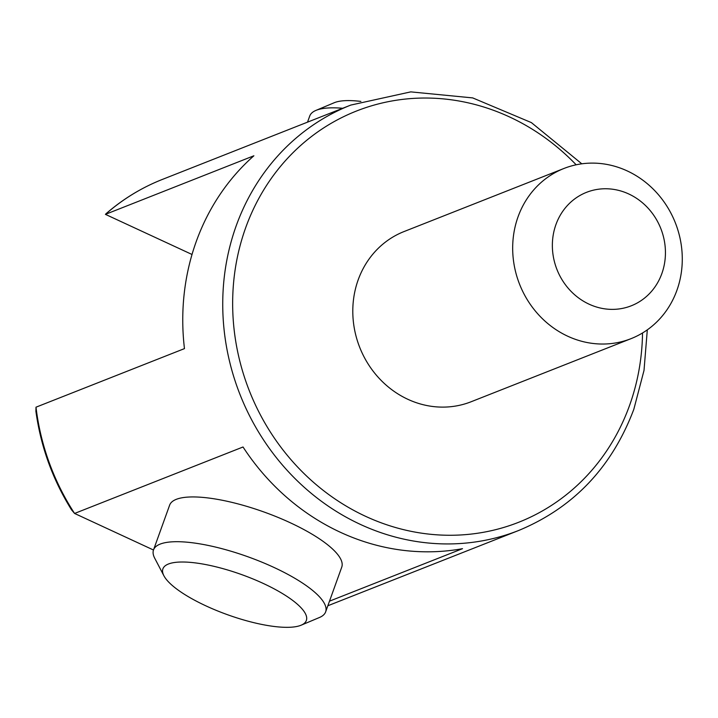 <?xml version="1.0" encoding="UTF-8"?>
<svg xmlns="http://www.w3.org/2000/svg" width="718" height="718" viewBox="0 0 718 718"><rect width="100%" height="100%" fill="white"/><g stroke="black" fill="none" stroke-linecap="round" stroke-linejoin="round"><path stroke-width="1.08" d="M329.499 601.163L462.518 548.678A228.665 209.306 -111.5 0 1 243.025 446.991L74.573 513.451L153.49 550.006M163.91 575.782L154.72 558.227A91.464 25.516 19.8 0 1 153.517 549.916L169.636 505.149A91.464 25.516 19.8 0 1 176.278 499.342A91.464 25.516 19.8 0 1 277.408 517.148A91.464 25.516 19.8 0 1 341.759 567.112L325.64 611.88A91.464 25.516 19.8 0 1 319.411 617.516L301.147 625.19A76.225 21.262 19.8 0 1 227.418 614.68A76.225 21.262 19.8 0 1 163.91 575.782A76.225 21.262 19.8 0 1 189.355 562.293A76.225 21.262 19.8 0 1 263.174 583.402A76.225 21.262 19.8 0 1 301.147 625.19M153.517 549.916A91.464 25.516 19.8 0 1 160.159 544.1A91.464 25.516 19.8 0 1 273.845 567.382A91.464 25.516 19.8 0 1 325.64 611.88M35.999 407.187A228.665 209.306 68.5 0 0 74.573 513.451L71.522 509.825C52.629 479.453 40.755 446.596 35.9 411.243L35.999 407.187L184.463 348.616A228.665 209.306 -111.5 0 1 253.885 155.779L105.42 214.359L192.02 254.477M105.914 213.829L105.42 214.359A228.665 209.306 68.5 0 1 162.385 179.419C141.67 187.613 122.85 199.083 105.914 213.829M307.528 122.15L309.727 116.047A91.464 25.516 19.8 0 1 315.947 110.401A91.464 25.516 19.8 0 1 342.692 108.274M315.947 110.401L334.211 102.737A76.225 21.262 19.8 0 1 360.885 101.417M661.843 273.594A60.976 55.816 68.5 0 0 599.602 189.085A60.976 55.816 68.5 0 0 565.245 284.516A60.976 55.816 68.5 0 0 661.843 273.594M676.894 290.359A91.464 83.719 68.5 0 0 655.974 191.957A91.464 83.719 68.5 0 0 563.908 168.488A91.464 83.719 68.5 0 0 519.599 284.301A91.464 83.719 68.5 0 0 631.05 338.654A91.464 83.719 68.5 0 0 676.894 290.359M563.908 168.488L404.028 231.564A91.464 83.719 68.5 0 0 359.718 347.377A91.464 83.719 68.5 0 0 471.161 401.739L631.05 338.654M162.385 179.419L350.815 105.07A228.665 209.306 68.5 0 0 263.003 439.102A228.665 209.306 68.5 0 0 518.665 530.485L327.848 605.759A228.665 209.306 68.5 0 0 330.226 604.834M576.168 164.799A221.045 202.332 68.5 0 0 270.139 180.056A221.045 202.332 68.5 0 0 341.777 503.381A221.045 202.332 68.5 0 0 629.515 405.571A221.045 202.332 68.5 0 0 642.529 332.981M350.815 105.07L410.759 91.877L472.704 97.908L531.374 122.598L581.804 163.821M647.313 329.849L644.01 370.425L633.832 409.278C611.924 467.31 573.529 507.716 518.665 530.485"/></g></svg>
